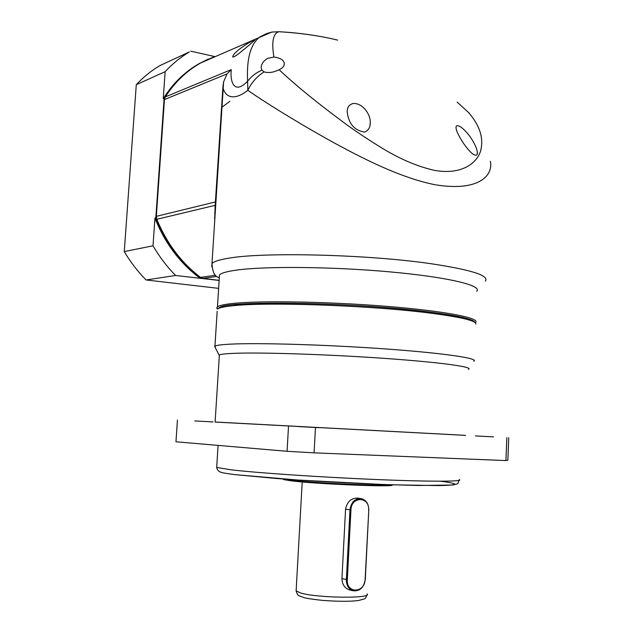 <?xml version="1.0" encoding="UTF-8"?>
<svg xmlns="http://www.w3.org/2000/svg" width="633" height="633" viewBox="0 0 633 633"><rect width="100%" height="100%" fill="white"/><g stroke="black" fill="none" stroke-linecap="round" stroke-linejoin="round"><path stroke-width="0.95" d="M219.319 277.721L219.501 274.896C221.297 273.132 226.416 271.612 234.835 270.346C262.537 266.097 330.814 266.548 389.24 271.81C447.808 277.048 482.86 285.578 476.665 291.291M490.306 161.257C493.479 174.273 480.392 191.934 435.995 184.899M475.858 324.056C476.277 320.512 458.988 316.611 423.999 312.354C364.339 305.169 265.393 301.925 232.62 305.763C225.918 306.451 221.313 307.29 218.812 308.287L217.317 309.07L216.779 307.717L217.459 306.863C219.24 305.494 224.343 304.362 232.762 303.468C260.456 300.461 328.907 301.609 387.531 306.419C446.289 311.207 481.499 318.304 475.336 322.711M233.704 304.726C259.839 301.957 321.952 302.796 378.233 307.013C434.594 311.214 473.563 317.782 474.758 322.332C473.112 318.89 455.974 315.187 423.342 311.23C350.777 302.36 230.491 300.469 219.983 307.258L217.887 308.714M435.251 184.765C400.539 177.992 360.763 157.68 327.206 139.031C295.682 121.378 265.211 102.427 247.827 90.329C231.512 102.902 224.66 94.349 223.267 88.636L222.919 86.856L215.173 205.337L214.579 223.275M215.489 201.935L156.343 216.344L164.461 99.571L227.025 73.903L231.29 69.606L231.18 70.619C230.08 80.62 233.712 95.591 247.606 81.198L247.827 90.329C251.578 82.488 257.006 76.348 264.119 71.909C268.495 73.088 273.171 72.51 278.148 70.16L279.153 69.757C295.896 85.534 318.098 103.606 345.76 123.981C356.537 131.886 369.118 140.217 383.495 148.992C400.642 159.31 417.424 166.392 433.842 170.23C461.212 175.404 476.372 163.401 480.392 151.675C484.087 138.896 480.115 125.809 468.46 112.413L469.29 113.172M264.119 71.909L261.975 70.144L261.176 68.055C261.128 64.313 263.257 61.092 267.569 58.402L273.907 57.041C280.427 57.951 283.877 60.056 284.264 63.363C284.462 65.959 282.753 68.087 279.153 69.757M468.46 112.413L457.161 102.127M473.073 154.175C476.253 155.971 477.67 155.346 477.314 152.292C476.942 145.978 468.246 131.814 460.365 126.758C457.2 124.986 455.768 125.397 456.069 128.008C456.219 133.009 466.386 149.428 473.073 154.175M219.153 280.332L203.019 278.401L216.747 276.447M156.343 216.344L156.818 219.295C166.748 243.389 181.323 262.758 200.534 277.389L203.019 278.401M227.025 73.903L223.607 81.855L222.919 86.856M261.975 70.144C256.294 72.573 251.507 76.261 247.606 81.198C246.49 58.497 250.668 43.693 260.147 36.769L266.699 33.541L271.802 32.077L278.837 31.721C300.256 32.979 319.855 35.772 337.634 40.108M273.907 57.041C271.446 41.881 273.092 33.438 278.837 31.721L278.868 31.697C299.14 32.853 318.162 35.519 335.949 39.697M353.032 103.496C348.799 104.825 346.884 107.784 347.28 112.365C348.728 123.854 354.488 130.43 364.545 132.083C368.58 130.469 370.479 127.083 370.258 121.94C370.463 114.193 362.408 102.72 353.032 103.496M214.136 56.717L200.55 63.015C186.49 71.007 174.748 82.298 165.316 96.904L164.461 99.571M249.26 45.03C244.235 49.097 233.838 58.291 232.707 56.899C232.786 55.395 234.827 52.95 238.839 49.572C246.213 44.12 251.649 40.844 255.162 39.76L249.26 45.03M266.699 33.541L267.197 33.383M215.18 213.978L214.579 212.997M229.866 101.327L221.59 107.444M214.888 218.456L214.46 217.823M215.687 206.089L215.141 205.67M214.991 207.157L215.592 207.624M468.396 369.356C474.259 367.005 440.133 362.258 383.495 358.31C327 354.353 261.049 352.233 234.242 353.325C226.021 353.641 221.067 354.171 219.366 354.915L215.109 422.061L465.587 435.377M473.713 361.285C479.83 358.492 444.421 353.167 385.426 348.933C326.557 344.684 257.908 342.675 230.222 344.154C221.795 344.589 216.708 345.246 214.951 346.116L215.402 347.865M475.51 435.923L493.526 436.881L475.51 435.923M194.742 420.945L213.084 421.918L194.742 420.945M298.641 426.587L319.079 427.671L298.641 426.587M214.951 346.116L217.174 311.238M283.465 479.023L290.278 480.091C312.979 483.026 384.35 486.31 391.503 484.783M283.03 479.046L283.473 479.553L290.816 480.787C316.777 484.174 398.038 487.41 391.985 484.902M350.365 590.122L349.305 589.869C344.597 588.081 342.144 584.33 341.947 578.609L345.563 509.201C347.153 501.629 351.212 497.934 357.732 498.131L360.557 498.503M219.366 354.915L219.287 356.15M215.109 422.005L465.587 435.354M288.521 426.056L287.073 451.297L175.974 441.794L177.43 420.027M506.827 437.601L505.933 460.571L507.856 460.231L508.734 437.688M505.933 460.571L314.079 452.848L315.479 427.497M287.073 451.297L314.079 452.848M368.778 510.087L365.304 579.187C363.888 587.693 359.718 591.538 352.81 590.708C348.522 588.991 346.378 585.296 346.378 579.614L349.986 509.85C351.165 502.175 354.891 498.424 361.19 498.59C366.159 499.967 368.691 503.805 368.778 510.087L365.13 579.282C364.901 593.263 346.211 593.849 347.327 579.686L350.943 509.913C351.283 495.94 369.767 496.327 368.604 510.135M218.638 288.371L146.104 279.968C137.78 271.565 130.501 262.109 124.266 251.586L136.285 84.672C143.382 77.091 151.232 70.738 159.84 65.618L189.346 51.961C180.5 57.239 172.429 63.814 165.134 71.679L163.251 98.637L164.129 98.281L155.805 217.95L154.935 218.156L153.012 245.802L124.266 251.586M146.104 279.968L175.555 275.482L219.145 280.451M175.555 275.482C166.97 266.699 159.453 256.808 153.012 245.802M136.285 84.672L165.134 71.679M214.69 56.551L190.707 51.162M208.574 58.972L200.091 63.213C185.651 71.426 173.656 83.113 164.129 98.281M155.805 217.95C165.925 243.191 181.07 263.312 201.239 278.314M200.321 278.441C180.176 263.463 165.047 243.365 154.935 218.156M163.251 98.637C172.777 83.493 184.757 71.822 199.189 63.609L207.893 59.273M211.786 266.77L211.984 263.534C213.875 261.54 219.2 259.807 227.943 258.335C262.466 251.831 368.295 254.411 431.619 263.803C471.664 269.88 489.57 275.664 485.337 281.171M215.497 275.228L200.534 277.389M215.173 205.337L156.818 219.295M231.29 69.606L165.316 96.904M216.739 466.6L216.692 467.439L231.108 469.821C257.109 472.898 321.16 477.235 376.16 479.521C431.295 481.824 464.772 481.634 459.249 479.545M296.165 590.098L296.117 590.969L301.284 593.192C318.866 598.138 372.568 598.62 367.14 593.904M234.898 474.631L276.653 478.508C305.177 480.692 350.682 483.351 392.049 484.799L439.167 485.598C448.393 485.376 453.687 484.965 455.056 484.356C454.225 483.335 449.256 482.291 440.157 481.222M345.563 509.201L350.943 509.913M341.947 578.609L347.327 579.686M219.279 278.314C218.298 276.043 213.036 278.734 211.984 263.534L223.607 81.855M217.459 306.863L219.501 274.896M284.177 64.811L284.264 63.363M271.802 32.077L200.55 63.015M217.736 308.801L216.779 307.717M477.314 152.292L477.25 153.859M370.115 124.804L370.258 121.94M218.076 445.395L216.692 467.439C216.913 468.934 217.689 470.24 219.026 471.363C221.835 472.44 218.037 472.289 234.416 474.584L297.763 480.02L382.324 484.459L418.136 485.487L452.919 485.02C460.405 482.932 456.535 484.672 459.234 480.344M302.21 481.942L296.117 590.969C297.985 596.911 298.586 595.218 303.761 597.52C306.332 598.367 312.726 599.332 322.949 600.432C338.457 601.54 350.263 601.579 358.357 600.535C367.116 598.122 364.632 599.514 367.1 594.759M219.983 307.258L218.812 308.287M219.073 355.058L214.611 346.314M283.473 479.553L282.975 478.983M349.305 589.869L352.81 590.708M159.84 65.618L189.346 51.961M200.091 63.213L199.189 63.609"/></g></svg>
